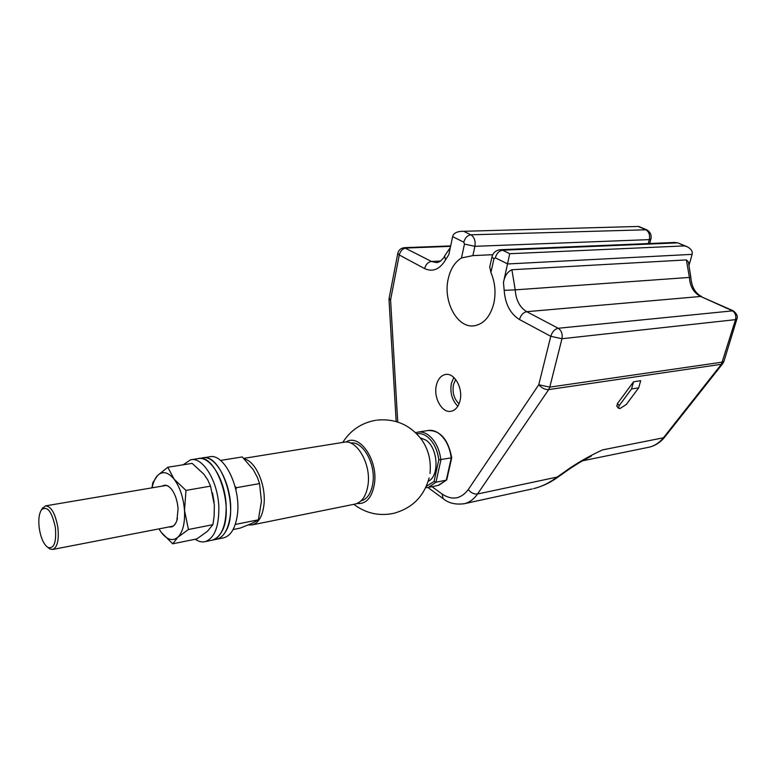 <?xml version="1.0" encoding="UTF-8"?>
<svg xmlns="http://www.w3.org/2000/svg" width="776" height="776" viewBox="0 0 776 776"><rect width="100%" height="100%" fill="white"/><g stroke="black" fill="none" stroke-linecap="round" stroke-linejoin="round"><path stroke-width="1.16" d="M169.634 526.817C172.815 527.224 175.24 525.1 176.899 520.453L177.5 518.232M169.168 526.904C172.544 527.573 175.114 525.459 176.87 520.57L178.082 508.833C177.384 500.52 175.124 493.875 171.283 488.899C168.14 485.272 165.152 484.331 162.32 486.086M158.993 528.883L161.282 532.414L158.964 528.883M161.282 532.414C167.063 539.863 172.573 541.483 177.83 537.273L172.747 543.811L161.282 532.414M184.504 510.492L188.452 529.504L177.83 537.273C182.845 532.181 185.066 523.247 184.504 510.492C183.446 497.581 179.974 487.144 174.096 479.161L185.978 490.403L184.504 510.492M174.096 479.161C168.091 471.992 162.572 470.78 157.557 475.494L167.8 467.239L174.096 479.161M152.125 487.813L152.339 486.736C153.425 481.77 155.171 478.026 157.557 475.494L152.814 482.711L151.98 487.832M167.8 467.239L192.147 463.369L203.875 474.194L207.716 479.849L210.548 486.125L214.351 504.943L214.137 515.933L212.905 524.673L207.396 531.337L196.871 538.893L172.747 543.811M212.488 492.876L214.127 502.237M210.548 486.125L185.978 490.403M212.905 524.673L188.452 529.504M171.283 488.899L171.351 489.016C168.382 485.553 165.521 484.554 162.785 486.009M415.655 432.746L417.701 432.174C421.087 431.563 424.491 432.407 427.915 434.705C435.045 440.05 439.371 448.47 440.894 459.984L435.976 482.216L434.036 481.469L438.809 459.848L451.719 457.791C448.218 439.371 440.322 430.273 428.022 430.505C431.417 429.885 434.832 430.719 438.265 432.989C445.405 438.285 449.731 446.646 451.254 458.082L446.287 480.169L435.976 482.216L428.362 487.406L438.644 485.339L446.724 479.917L438.071 485.456M451.719 457.859L446.724 479.917M356.941 503.527C366.243 504.274 372.092 497.62 374.478 483.584C378.106 459.731 359.162 432.911 345.999 442.068M429.982 473.544C431.291 460.905 428.556 449.673 421.775 439.866C410.397 424.899 395.362 418.322 376.68 420.146M243.761 458.373L343.778 442.262C356.524 438.818 371.132 463.65 368.066 484.505C366.427 495.534 362.198 502.033 355.398 504.012L354.807 504.128M244.459 459.062C255.634 461.119 266.178 485.165 263.995 504.41C262.598 516.108 258.68 522.937 252.239 524.877L248.33 524.954M489.763 266.886L490.898 272.483C495.088 282.338 496.068 292.62 493.827 303.329C490.325 316.589 483.797 324.077 474.243 325.794C457.462 328.597 442.815 301.563 448.208 278.923C450.439 269.01 454.872 262.016 461.497 257.952L472.885 255.605L492.75 254.712M436.335 385.449C437.858 379.115 440.923 375.458 445.531 374.478C454.348 372.519 463.204 388.184 460.061 400.513C458.509 406.673 455.522 410.261 451.099 411.27C442.126 413.375 433.309 397.748 436.335 385.449M453.795 377.427L451.37 383.46C449.886 392.734 452.03 400.319 457.811 406.236M455.648 379.454L453.436 384.75C452.195 392.617 454.067 398.961 459.043 403.792M450.594 246.351L406.023 248.039C402.647 248.572 400.397 250.89 399.271 254.984L390.58 299.856L389.028 299.866L389.125 298.226L390.58 299.856L397.729 422.037M461.186 231.364L638.629 226.446L460.769 231.374C456.104 231.859 453.388 233.615 452.621 236.641L448.868 254.557L445.511 259.873L444.59 256.002M511.888 269.738L515.225 289.855L690.834 277.333L688.409 261.881L686.391 259.911L511.888 269.738C507.388 271.862 504.575 276.14 503.459 282.571L509.745 253.713L502.547 250.211C499.075 250.803 496.669 253.335 495.321 257.816L493.963 258.777L490.898 272.483M509.745 253.713L684.5 245.895L687.226 246.778C691.173 248.873 692.813 251.405 692.134 254.363L689.175 264.713M619.19 405.644L618.453 408.176L619.956 408.564L626.329 404.451L638.687 387.845L631.538 388.96L619.19 405.644L617.483 403.549L633.536 381.792L631.538 388.96M557.304 477.57L557.11 477.085L569.933 468.054L570.088 468.558L557.304 477.57C549.98 482.808 542.094 486.494 533.636 488.628L533.636 488.628C541.638 486.697 549.457 482.856 557.11 477.085L477.531 494.002C473.952 499.152 469.606 502.373 464.494 503.663L463.505 503.876M532.229 488.938L464.494 503.663C455.677 504.904 448.538 503.207 443.086 498.57L442.136 494.05L431.99 486.678M590.711 456.463L587.461 458.15M638.687 387.845L640.695 380.715L633.536 381.792M616.872 406.236L617.483 403.549M569.933 468.054C580.749 460.915 591.642 454.852 602.612 449.886L663.422 437.78L721.408 364.284L548.7 389.591C545.082 389.736 541.774 388.116 538.767 384.731L550.776 336.318C552.24 331.75 554.714 329.063 558.196 328.267C561.504 330.527 562.755 334.01 561.96 338.724L550.776 336.318L519.464 319.508C520.851 315.037 523.286 312.427 526.749 311.69C519.794 307.471 515.953 300.186 515.225 289.855L504.187 290.34L503.459 282.571M55.377 527.602C51.953 511.568 47.355 505.593 41.584 509.667C39.004 513.567 38.228 519.804 39.275 528.369C40.876 538.098 43.757 544.471 47.928 547.478C54.068 549.039 56.551 542.414 55.377 527.602M41.982 509.027L45.435 505.894C51.109 506.195 55.242 513.314 57.841 527.253C59.141 539.844 57.453 547.245 52.758 549.457L49.693 548.884L47.937 547.487L49.693 548.884M195.145 539.242C198.559 541.59 201.905 542.385 205.165 541.638L212.381 540.144C221.781 536.74 226.369 525.245 226.146 505.671C225.331 479.995 210.063 455.376 197.831 458.665C216.95 452.466 235.691 511.045 221.034 532.879C218.628 536.885 215.747 539.31 212.381 540.144L216.679 539.262C223.372 537.322 227.766 530.309 229.871 518.232C234.808 490.878 217.125 453.494 202.148 457.995C221.325 451.797 240.075 510.201 225.36 532.006C222.945 536.003 220.054 538.418 216.679 539.262L216.019 539.398M223.129 537.933L223.789 537.787C230.52 535.847 234.944 528.854 237.068 516.826C242.064 489.578 224.342 452.369 209.287 456.87L202.846 457.879M205.165 541.638C214.525 538.234 219.075 526.7 218.832 507.048C217.988 481.256 202.769 456.511 190.595 459.799L183.146 464.805M235.089 486.474L236.36 487.706L235.856 489.607M220.481 460.43L242.267 456.938L253.315 469.732L257.389 477.405L259.562 483.584L261.444 501.296L258.369 519.823L251.618 523.528L240.162 528.116L233.081 529.552M259.562 483.584L236.36 487.706M258.369 519.823L235.312 524.43M426.325 486.339L434.036 481.469M438.809 459.848C437.295 449.071 433.202 441.185 426.538 436.18C423.25 433.968 419.971 433.173 416.722 433.803M420.291 437.868L425.714 440.011C438.062 447.539 439.779 476.367 428.236 481.236M350.626 443.067C362.567 440.574 375.749 463.514 372.926 482.662C371.374 493.002 367.387 499.094 360.956 500.957M638.958 226.805L645.428 229.521C648.901 231.49 650.201 234.856 649.318 239.619L650.88 239.047C651.733 234.963 650.307 231.869 646.602 229.764L470.877 234.808C467.424 235.341 465.066 237.805 463.796 242.18L464.455 244.101L474.902 246.322C475.669 240.909 474.33 237.068 470.877 234.808L464.475 231.694M684.5 245.895L678.466 243.111L686.624 246.525M492.013 256.788L491.974 256.963C493.002 252.811 495.709 250.396 500.113 249.726L502.547 250.211L677.293 242.878L674.839 242.461L500.394 249.717M489.666 267.303L491.974 256.963L493.963 258.777M648.241 243.567L649.318 239.619L474.902 246.322L472.885 255.605M450.342 247.515L444.454 256.255C444.027 257.545 442.475 259.339 439.808 261.619L436.975 262.657L431.475 261.464L404.364 247.67C400.726 248.184 398.524 250.124 397.778 253.48L397.807 253.325M445.511 259.873C439.74 269.398 432.775 272.298 424.618 268.593L399.271 254.984L397.778 253.48L389.164 298.042M692.134 254.363L507.717 263.956L495.321 257.816M686.391 259.911L689.418 277.488C689.98 286.528 693.725 292.862 700.66 296.471L526.749 311.69L558.196 328.267L733.223 310.798C736.773 313.63 738.005 316.346 736.919 318.936L735.532 319.634C736.405 315.512 735.202 312.485 731.943 310.565L700.66 296.471L732.971 310.681M424.618 268.593C425.791 264.412 428.08 262.036 431.475 261.464L440.642 261.027M736.89 319.043L723.94 361.306L722.534 362.101L549.777 387.127L561.96 338.724L735.532 319.634L721.408 364.284L722.786 363.546L723.901 361.422M468.277 489.578C470.954 492.876 474.039 494.351 477.531 494.002L548.7 389.591L549.777 387.127L538.767 384.731L468.277 489.578C460.905 499.123 452.195 500.617 442.136 494.05M519.464 319.508C510.278 313.795 505.186 304.066 504.187 290.34M461.497 257.952L464.455 244.101M463.796 242.18L452.621 236.641M443.503 498.881L427.925 487.493M722.708 363.653L664.819 436.956L663.422 437.78C659.416 442.756 654.595 445.909 648.969 447.228L582.582 460.798M647.95 447.442L648.969 447.228C655.245 445.734 660.502 442.349 664.741 437.063M152.339 486.736L152.649 483.642M425.694 487.706L428.362 487.406M418.303 432.077L428.022 430.505M353.817 504.332C365.671 513.285 378.863 516.312 393.393 513.402C412.066 508.387 423.987 496.562 429.128 477.929M375.652 420.301C361.5 422.862 350.529 430.243 342.759 442.427M355.398 504.012L252.239 524.877M678.214 243.004L674.839 242.461M450.681 245.924L404.529 247.66M389.028 299.875L396.167 421.552M646.35 229.657L638.774 226.485M649.667 243.509L650.86 239.134M701.708 296.607C695.238 293.299 691.61 286.877 690.834 277.342M618.453 408.176L616.745 406.081M570.088 468.558C578.566 462.981 585.599 458.858 591.196 456.21M41.584 509.667L42.787 507.747M166.151 485.436L45.735 505.845M172.99 526.167L52.758 549.457M198.53 458.558L202.148 457.995M223.789 537.787L216.679 539.262M197.831 458.665L191.284 459.693"/></g></svg>

